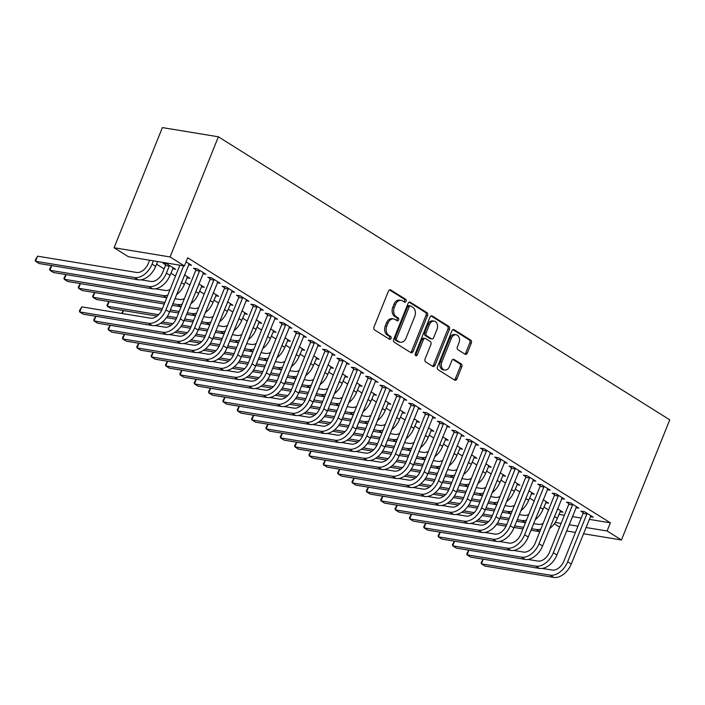 <?xml version="1.0" encoding="UTF-8"?>
<svg xmlns="http://www.w3.org/2000/svg" width="705" height="705" viewBox="0 0 705 705"><rect width="100%" height="100%" fill="white"/><g stroke="black" fill="none" stroke-linecap="round" stroke-linejoin="round"><path stroke-width="1.06" d="M406.071 301.335A1.542 1.119 99.3 0 0 405.648 299.317L390.685 289.931A2.203 1.604 99.3 0 0 390.235 289.764A2.203 1.604 99.3 0 0 388.473 291.05L374.002 327.032A2.203 1.604 99.3 0 0 374.611 329.914L389.574 339.29A1.542 1.119 99.3 0 0 390.702 336.496L388.763 335.28A7.032 5.129 99.3 0 1 386.825 326.062L388.032 323.057A7.032 5.129 99.3 0 1 393.681 318.942A7.032 5.129 99.3 0 1 395.108 319.488L397.047 320.704A1.542 1.119 99.3 0 0 398.175 317.902L396.236 316.695A7.032 5.129 99.3 0 1 394.298 307.468L395.505 304.472A7.032 5.129 99.3 0 1 401.154 300.356A7.032 5.129 99.3 0 1 402.581 300.903L404.52 302.11A1.542 1.119 99.3 0 0 406.071 301.335M404.018 301.802A1.542 1.119 99.3 0 0 404.132 299.07L389.477 289.878M389.072 338.982A1.542 1.119 99.3 0 0 389.186 336.25L387.248 335.034L388.763 335.28M396.545 320.387A1.542 1.119 99.3 0 0 396.659 317.655L394.721 316.439L396.236 316.695M465.08 354.227A2.203 1.604 99.3 0 0 465.529 354.395A2.203 1.604 99.3 0 0 467.292 353.108L471.345 343.018A2.203 1.604 99.3 0 0 470.746 340.136L454.126 329.711A2.203 1.604 99.3 0 0 453.676 329.543A2.203 1.604 99.3 0 0 451.914 330.83L437.452 366.812A2.203 1.604 99.3 0 0 438.052 369.693L454.672 380.11A2.203 1.604 99.3 0 0 455.122 380.286A2.203 1.604 99.3 0 0 456.884 378.999L461.784 366.803A2.203 1.604 99.3 0 0 461.185 363.921L454.073 359.462A2.203 1.604 99.3 0 0 453.623 359.294A2.203 1.604 99.3 0 0 451.861 360.581L449.429 366.626A5.878 4.292 99.3 0 1 444.705 370.063A5.878 4.292 99.3 0 1 441.894 361.903L451.411 338.215A5.878 4.292 99.3 0 1 456.135 334.769A5.878 4.292 99.3 0 1 458.946 342.938L457.36 346.886A2.203 1.604 99.3 0 0 457.968 349.768L465.08 354.227M610.38 522.837L187.697 257.801L184.419 265.952L128.433 256.743L114.087 247.746L162.388 127.596L218.374 136.796L669.75 419.827L621.449 539.977L607.102 530.98L610.38 522.837L589.213 519.356M184.419 265.952L170.072 256.955L218.374 136.796M427.547 315.549A2.203 1.604 99.3 0 0 426.948 312.668L410.328 302.251A2.203 1.604 99.3 0 0 409.878 302.084A2.203 1.604 99.3 0 0 408.116 303.37L393.654 339.352A2.203 1.604 99.3 0 0 394.254 342.233L410.874 352.65A2.203 1.604 99.3 0 0 411.323 352.817A2.203 1.604 99.3 0 0 413.086 351.531L427.547 315.549L426.04 315.302A2.203 1.604 99.3 0 0 425.432 312.421L409.129 302.198M432.227 315.981L448.847 326.406A2.203 1.604 99.3 0 1 449.446 329.288L434.985 365.269A2.203 1.604 99.3 0 1 433.223 366.556A2.203 1.604 99.3 0 1 432.773 366.38L425.661 361.921A2.203 1.604 99.3 0 1 425.053 359.039L430.922 344.445A2.203 1.604 99.3 0 0 430.314 341.564L425.6 338.611A2.203 1.604 99.3 0 0 425.15 338.435A2.203 1.604 99.3 0 0 423.388 339.722L417.281 354.915A1.542 1.119 99.3 0 1 415.307 353.681L430.015 317.1A2.203 1.604 99.3 0 1 431.777 315.814A2.203 1.604 99.3 0 1 432.227 315.981L431.301 315.831M575.941 507.679L578.884 508.164L570.283 502.771L566.494 502.145L568.829 503.608M543.185 499.783L548.622 503.194L545.679 502.709M547.247 489.693L550.191 490.178L541.581 484.776L537.8 484.159L540.127 485.613M514.491 481.788L519.929 485.199L516.976 484.714M518.545 471.698L521.497 472.183L512.887 466.78L509.107 466.164L511.433 467.626M485.798 463.802L491.235 467.203L488.283 466.719M489.852 453.703L492.804 454.187L484.194 448.794L480.413 448.168L482.74 449.631M457.104 445.807L462.542 449.217L459.589 448.732M461.158 435.716L464.11 436.201L455.5 430.799L451.72 430.173L454.046 431.636M428.411 427.812L433.839 431.222L430.896 430.737M432.465 417.721L435.417 418.206L426.807 412.804L423.018 412.187L425.353 413.641M399.709 409.817L405.146 413.227L402.202 412.742M403.771 399.726L406.714 400.211L398.113 394.818L394.324 394.192L396.659 395.655M371.015 391.83L376.452 395.232L373.5 394.747M375.078 381.731L378.021 382.216L369.411 376.822L365.631 376.197L367.957 377.66M342.322 373.835L347.759 377.245L344.807 376.761M346.375 363.745L349.327 364.229L340.718 358.827L336.937 358.202L339.264 359.665M313.628 355.84L319.065 359.25L316.113 358.766M317.682 345.75L320.634 346.234L312.024 340.832L308.244 340.215L310.57 341.669M284.935 337.845L290.372 341.255L287.42 340.771M288.988 327.755L291.94 328.239L283.331 322.846L279.55 322.22L281.877 323.683M256.232 319.858L261.67 323.269L258.726 322.775M260.295 309.759L263.238 310.244L254.637 304.851L250.848 304.225L253.183 305.688M227.539 301.863L232.976 305.274L230.033 304.789M231.601 291.773L234.545 292.258L225.935 286.856L222.154 286.239L224.481 287.693M198.845 283.868L204.283 287.279L201.33 286.794M202.908 273.778L205.851 274.263L197.241 268.861L193.461 268.244L195.787 269.698M172.637 268.799L175.589 269.284L166.979 263.89L163.199 263.265L165.525 264.727M558.95 514.386L564.361 515.276M572.363 516.589L581.211 518.043M156.536 264.163L164.08 268.896M170.883 273.161L175.501 276.06M185.23 282.159L189.848 285.049M199.577 291.156L204.194 294.047M213.932 300.154L218.541 303.044M228.279 309.151L232.888 312.042M242.626 318.149L247.235 321.039M256.973 327.138L261.581 330.037M271.319 336.135L275.928 339.035M285.666 345.133L290.284 348.023M300.013 354.13L304.63 357.021M314.36 363.128L318.977 366.018M328.706 372.125L333.324 375.016M343.053 381.123L347.671 384.013M357.4 390.121L362.017 393.011M371.755 399.109L376.364 402.009M386.102 408.107L390.711 411.006M400.449 417.104L405.058 419.995M414.796 426.102L419.404 428.993M429.142 435.1L433.751 437.99M443.489 444.097L448.098 446.988M457.836 453.095L462.454 455.985M472.183 462.092L476.8 464.983M486.529 471.081L491.147 473.98M500.876 480.079L505.494 482.978M515.223 489.076L519.841 491.967M529.57 498.074L534.187 500.964M543.925 507.071L548.534 509.962M186.067 261.855L191.504 265.265L188.552 264.78M184.499 274.871L189.936 278.281L186.984 277.796M217.255 282.775L220.198 283.26L211.588 277.858L207.808 277.241L210.134 278.695M213.192 292.866L218.629 296.276L215.686 295.792M245.948 300.762L248.891 301.246L240.29 295.853L236.501 295.228L238.836 296.69M241.886 310.861L247.323 314.271L244.379 313.787M274.642 318.757L277.594 319.242L268.984 313.848L265.195 313.223L267.53 314.686M270.588 328.856L276.025 332.258L273.073 331.773M303.335 336.752L306.287 337.237L297.677 331.835L293.897 331.218L296.223 332.681M299.281 346.842L304.719 350.253L301.766 349.768M332.029 354.747L334.981 355.232L326.371 349.83L322.59 349.213L324.917 350.667M327.975 364.837L333.412 368.248L330.46 367.763M360.722 372.733L363.674 373.218L355.064 367.825L351.284 367.199L353.61 368.662M356.668 382.833L362.106 386.243L359.153 385.758M389.424 390.729L392.368 391.213L383.758 385.82L379.977 385.194L382.304 386.657M385.362 400.819L390.799 404.229L387.856 403.745M418.118 408.724L421.061 409.208L412.46 403.806L408.671 403.189L411.006 404.652M414.055 418.814L419.493 422.224L416.549 421.74M446.811 426.719L449.764 427.204L441.154 421.801L437.364 421.185L439.7 422.639M442.758 436.809L448.195 440.22L445.243 439.735M475.505 444.705L478.457 445.19L469.847 439.797L466.067 439.171L468.393 440.634M471.451 454.804L476.888 458.215L473.936 457.73M504.198 462.7L507.151 463.185L498.541 457.792L494.76 457.166L497.087 458.629M500.145 472.791L505.582 476.201L502.63 475.716M532.901 480.695L535.844 481.18L527.234 475.778L523.454 475.161L525.78 476.615M528.838 490.786L534.275 494.196L531.323 493.712M561.594 498.691L564.538 499.175L555.928 493.773L552.147 493.156L554.474 494.61M557.532 508.781L562.969 512.191L560.026 511.707M590.288 516.677L593.24 517.162L584.63 511.768L580.841 511.143L583.176 512.605M555.223 522.458L561.092 523.418M569.085 524.731L577.941 526.186M585.934 527.507L607.102 530.98M559.611 527.102L554.315 523.789M566.582 530.962L575.439 532.416M583.432 533.729L621.449 539.977M170.072 256.955L114.087 247.746M401.154 300.356L399.638 300.101A7.032 5.129 99.3 0 0 393.989 304.225L395.505 304.472M394.721 316.439A7.032 5.129 99.3 0 1 392.791 307.221L393.989 304.225M393.681 318.942L392.165 318.695A7.032 5.129 99.3 0 0 386.516 322.811L388.032 323.057M387.248 335.034A7.032 5.129 99.3 0 1 385.318 325.807L386.516 322.811M410.566 352.456A2.203 1.604 99.3 0 0 411.57 351.284L426.04 315.302M410.751 306.023A1.542 1.119 99.3 0 0 409.2 306.798L396.51 338.382A1.542 1.119 99.3 0 0 396.933 340.4L398.968 341.687A7.032 5.129 99.3 0 0 400.405 342.233A7.032 5.129 99.3 0 0 406.054 338.109L414.725 316.527A7.032 5.129 99.3 0 0 412.795 307.301L410.751 306.023M409.235 305.776A1.542 1.119 99.3 0 0 407.693 306.552L409.2 306.798M400.405 342.233L398.889 341.978A7.032 5.129 99.3 0 1 397.461 341.431L395.417 340.154A1.542 1.119 99.3 0 1 394.994 338.136L407.693 306.552M431.028 315.928L447.331 326.151L448.847 326.406M432.465 366.186A2.203 1.604 99.3 0 0 433.469 365.014L447.939 329.032A2.203 1.604 99.3 0 0 447.331 326.151M425.15 338.435L423.643 338.188A2.203 1.604 99.3 0 0 421.872 339.475L415.765 354.668L417.281 354.915M415.36 355.285A1.542 1.119 99.3 0 0 415.765 354.668M437.012 329.305A5.878 4.292 99.3 0 0 434.201 321.136A5.878 4.292 99.3 0 0 429.477 324.582L426.12 332.927A2.203 1.604 99.3 0 0 426.728 335.809L431.442 338.77A2.203 1.604 99.3 0 0 431.892 338.938A2.203 1.604 99.3 0 0 433.654 337.651L437.012 329.305M434.201 321.136L432.685 320.89A5.878 4.292 99.3 0 0 427.961 324.335L429.477 324.582M431.892 338.938L430.376 338.691A2.203 1.604 99.3 0 1 429.927 338.515L425.212 335.562A2.203 1.604 99.3 0 1 424.604 332.681L427.961 324.335M456.135 334.769L454.619 334.523A5.878 4.292 99.3 0 0 449.905 337.968L451.411 338.215M444.705 370.063L443.189 369.817A5.878 4.292 99.3 0 1 440.378 361.647L449.905 337.968M454.364 379.916A2.203 1.604 99.3 0 0 455.368 378.752L460.277 366.556A2.203 1.604 99.3 0 0 459.669 363.674L452.866 359.409M464.771 354.033A2.203 1.604 99.3 0 0 465.776 352.861L469.838 342.771A2.203 1.604 99.3 0 0 469.23 339.889L452.927 329.658M149.601 260.224L148.27 263.52A11.201 7.332 122.1 0 1 136.611 272.465L37.577 256.179L35.523 261.273L134.567 277.55A16.805 10.998 -57.9 0 0 152.06 264.146L153.382 260.841M37.577 256.179L35.25 260.092L35.523 261.273L39.11 263.52L138.154 279.797A16.805 10.998 -57.9 0 0 155.646 266.393L157.594 261.537M179.863 265.195L162.168 309.231A11.201 7.332 122.1 0 1 150.509 318.166L81.727 306.86L79.683 311.954L148.455 323.26A16.805 10.998 -57.9 0 0 165.948 309.848L183.644 265.82M81.727 306.86L79.409 310.773L79.683 311.954L83.269 314.201L152.042 325.507A16.805 10.998 -57.9 0 0 169.535 312.095L189.178 263.802M169.306 265.344L169.235 266.102L165.455 265.477L162.617 272.518A11.201 7.332 122.1 0 1 150.958 281.454L140.974 279.814M165.455 265.477L165.631 263.67M51.756 265.6L49.879 270.262L53.465 272.518L152.5 288.794A16.805 10.998 -57.9 0 0 169.993 275.391L173.263 267.829M51.606 265.574L49.597 269.09L49.879 270.262L148.914 286.547A16.805 10.998 -57.9 0 0 166.406 273.143L169.235 266.102M176.497 294.769A16.805 10.998 -57.9 0 0 184.34 284.388L187.609 276.818M170.099 289.482A11.201 7.332 122.1 0 1 165.305 290.451L155.32 288.812M66.103 274.589L64.225 279.259L63.944 278.087L65.953 274.571M166.768 297.783L67.812 281.515L64.225 279.259L163.26 295.545A16.805 10.998 -57.9 0 0 167.816 295.175M199.577 270.323L199.497 271.081L195.717 270.456L176.514 318.219A11.201 7.332 122.1 0 1 164.855 327.164L154.862 325.516M95.906 316.281L94.029 320.942L162.802 332.258A16.805 10.998 -57.9 0 0 180.295 318.845L199.497 271.081M95.757 316.254L93.756 319.77L94.029 320.942L97.616 323.198L166.389 334.505A16.805 10.998 -57.9 0 0 183.882 321.092L203.525 272.8M195.717 270.456L195.893 268.64M213.923 279.321L213.844 280.07L210.064 279.453L190.861 327.217A11.201 7.332 122.1 0 1 179.202 336.162L169.209 334.514M110.253 325.269L108.376 329.94L177.158 341.246A16.805 10.998 -57.9 0 0 194.642 327.843L213.844 280.07M110.103 325.252L108.103 328.768L108.376 329.94L111.963 332.196L180.744 343.502A16.805 10.998 -57.9 0 0 198.228 330.09L217.871 281.797M210.064 279.453L210.24 277.638M190.844 303.767A16.805 10.998 -57.9 0 0 198.687 293.386L201.956 285.816M184.446 298.479A11.201 7.332 122.1 0 1 179.66 299.449L174.928 298.673M80.449 283.586L78.572 288.257L78.29 287.085L80.3 283.569M164.265 304.005L82.159 290.504L78.572 288.257L164.891 302.454M172.884 303.767L177.607 304.542A16.805 10.998 -57.9 0 0 182.163 304.172M172.258 305.318L181.114 306.781M205.199 312.764A16.805 10.998 -57.9 0 0 213.033 302.375L216.303 294.813M198.801 307.477A11.201 7.332 122.1 0 1 194.007 308.446L189.275 307.671M94.796 292.584L92.919 297.254L92.637 296.082L94.646 292.557M161.727 310.226L96.506 299.502L92.919 297.254L162.388 308.675M170.381 309.988L179.237 311.443M187.23 312.764L191.954 313.54A16.805 10.998 -57.9 0 0 196.51 313.17M169.755 311.548L178.612 313.002M186.605 314.315L195.461 315.769L191.954 313.54M228.27 288.319L228.191 289.068L224.41 288.451L205.208 336.214A11.201 7.332 122.1 0 1 193.549 345.159L183.556 343.511M124.6 334.267L122.723 338.938L191.504 350.244A16.805 10.998 -57.9 0 0 208.988 336.84L228.191 289.068M124.45 334.249L122.45 337.765L122.723 338.938L126.31 341.185L195.091 352.491A16.805 10.998 -57.9 0 0 212.575 339.087L232.218 290.795M224.41 288.451L224.587 286.635M242.617 297.316L242.538 298.065L238.757 297.448L219.555 345.212A11.201 7.332 122.1 0 1 207.896 354.148L197.902 352.509M138.947 343.264L137.07 347.935L205.851 359.242A16.805 10.998 -57.9 0 0 223.335 345.838L242.538 298.065M138.797 343.238L136.796 346.763L137.07 347.935L140.656 350.182L209.438 361.489A16.805 10.998 -57.9 0 0 226.922 348.085L246.565 299.792M238.757 297.448L238.942 295.633M219.546 321.762A16.805 10.998 -57.9 0 0 227.38 311.372L230.65 303.811M213.148 316.474A11.201 7.332 122.1 0 1 208.354 317.444L203.63 316.668M109.143 301.581L107.266 306.252L106.984 305.08L108.993 301.555M157.021 316.087L110.852 308.499L107.266 306.252L158.599 314.694M167.455 316.148L176.735 317.673M184.728 318.986L193.584 320.44M201.577 321.753L206.301 322.537A16.805 10.998 -57.9 0 0 210.857 322.167M166.442 317.638L176.074 319.224M184.102 320.546L192.959 322M200.951 323.313L209.808 324.767M256.964 306.314L256.884 307.063L253.104 306.437L233.901 354.21A11.201 7.332 122.1 0 1 222.242 363.145L212.249 361.506M153.293 352.262L151.416 356.933L220.198 368.239A16.805 10.998 -57.9 0 0 237.682 354.835L256.884 307.063M153.152 352.236L151.143 355.761L151.416 356.933L155.003 359.18L223.785 370.486A16.805 10.998 -57.9 0 0 241.269 357.082L260.912 308.79M253.104 306.437L253.289 304.63M233.893 330.76A16.805 10.998 -57.9 0 0 241.727 320.37L244.996 312.808M227.495 325.463A11.201 7.332 122.1 0 1 222.701 326.441L217.977 325.666M121.604 313.417L123.34 310.552M162.379 321.947L172.945 323.683M181.802 325.146L191.081 326.671M199.074 327.984L207.931 329.438M215.924 330.751L220.656 331.526A16.805 10.998 -57.9 0 0 225.203 331.165M160.511 323.304L171.368 325.084M180.788 326.635L190.421 328.222M198.449 329.543L207.305 330.998M215.298 332.311L224.155 333.765M123.49 310.579L122.3 313.531M271.31 315.302L271.231 316.06L267.451 315.435L248.248 363.207A11.201 7.332 122.1 0 1 236.589 372.143L226.605 370.504M167.649 361.26L165.772 365.93L234.545 377.237A16.805 10.998 -57.9 0 0 252.029 363.824L271.231 316.06M167.499 361.233L165.49 364.749L165.772 365.93L169.359 368.177L238.131 379.484A16.805 10.998 -57.9 0 0 255.615 366.08L275.258 317.788M267.451 315.435L267.636 313.628M248.239 339.748A16.805 10.998 -57.9 0 0 256.074 329.367L259.343 321.806M241.841 334.461A11.201 7.332 122.1 0 1 237.047 335.439L232.324 334.655M176.726 330.945L187.292 332.681M196.157 334.144L205.428 335.668M213.421 336.981L222.278 338.435M230.271 339.748L235.003 340.524A16.805 10.998 -57.9 0 0 239.55 340.162M174.866 332.302L185.715 334.082M195.135 335.633L204.767 337.219M212.795 338.532L221.652 339.995M229.645 341.308L238.501 342.762M262.586 348.746A16.805 10.998 -57.9 0 0 270.42 338.365L273.69 330.804M256.188 343.458A11.201 7.332 122.1 0 1 251.394 344.428L246.671 343.652M191.073 339.942L201.639 341.678M210.504 343.141L219.775 344.666M227.768 345.979L236.624 347.433M244.626 348.746L249.35 349.521A16.805 10.998 -57.9 0 0 253.897 349.151M189.213 341.299L200.061 343.079M209.482 344.63L219.114 346.208M227.142 347.53L235.999 348.993M244 350.306L252.848 351.76M276.933 357.743A16.805 10.998 -57.9 0 0 284.767 347.362L288.037 339.801M270.535 352.456A11.201 7.332 122.1 0 1 265.741 353.425L261.017 352.65M205.419 348.94L215.986 350.676M224.851 352.13L234.122 353.654M242.123 354.976L250.971 356.43M258.973 357.743L263.696 358.519A16.805 10.998 -57.9 0 0 268.244 358.149M203.56 350.288L214.408 352.077M223.829 353.628L233.461 355.205M241.498 356.527L250.345 357.981M258.347 359.303L267.195 360.757L263.696 358.519M291.28 366.741A16.805 10.998 -57.9 0 0 299.123 356.36L302.383 348.79M284.882 361.454A11.201 7.332 122.1 0 1 280.088 362.423L275.364 361.647M219.766 357.937L230.341 359.673M239.198 361.127L248.468 362.652M256.47 363.965L265.318 365.428M273.32 366.741L278.043 367.517A16.805 10.998 -57.9 0 0 282.59 367.146M217.907 359.286L228.755 361.075M238.175 362.626L247.807 364.203M255.844 365.525L264.692 366.979M272.694 368.292L281.551 369.755M305.626 375.739A16.805 10.998 -57.9 0 0 313.469 365.357L316.73 357.787M299.228 370.451A11.201 7.332 122.1 0 1 294.434 371.42L289.711 370.645M234.113 366.935L244.688 368.671M253.544 370.125L262.815 371.65M270.817 372.963L279.673 374.417M287.666 375.739L292.39 376.514A16.805 10.998 -57.9 0 0 296.937 376.144M232.253 368.283L243.102 370.072M252.522 371.614L262.154 373.201M270.191 374.522L279.048 375.976M287.041 377.29L295.897 378.744M319.973 384.736A16.805 10.998 -57.9 0 0 327.816 374.346L331.086 366.785M313.575 379.449A11.201 7.332 122.1 0 1 308.781 380.418L304.058 379.642M248.46 375.932L259.035 377.668M267.891 379.123L277.171 380.647M285.164 381.96L294.02 383.414M302.013 384.736L306.737 385.512A16.805 10.998 -57.9 0 0 311.284 385.142M246.6 377.281L257.448 379.07M266.878 380.612L276.501 382.198M284.538 383.52L293.395 384.974M301.387 386.287L310.244 387.741M334.32 393.734A16.805 10.998 -57.9 0 0 342.163 383.344L345.432 375.783M327.922 388.446A11.201 7.332 122.1 0 1 323.128 389.416L318.404 388.64M262.806 384.921L273.381 386.666M282.238 388.12L291.517 389.645M299.51 390.958L308.367 392.412M316.36 393.725L321.083 394.509A16.805 10.998 -57.9 0 0 325.639 394.139M260.947 386.278L271.795 388.058M281.224 389.609L290.848 391.196M298.885 392.518L307.741 393.972M315.734 395.285L324.591 396.739M348.667 402.731A16.805 10.998 -57.9 0 0 356.51 392.341L359.779 384.78M342.269 397.435A11.201 7.332 122.1 0 1 337.483 398.413L332.751 397.638M277.153 393.919L287.728 395.655M296.585 397.118L305.864 398.642M313.857 399.955L322.714 401.409M330.707 402.722L335.43 403.498A16.805 10.998 -57.9 0 0 339.986 403.137M275.294 395.276L286.142 397.056M295.571 398.607L305.195 400.193M313.231 401.515L322.088 402.969M330.081 404.282L338.938 405.736L335.43 403.498M363.022 411.72A16.805 10.998 -57.9 0 0 370.856 401.339L374.126 393.778M356.624 406.433A11.201 7.332 122.1 0 1 351.83 407.411L347.098 406.626M291.509 402.916L302.075 404.652M310.931 406.115L320.211 407.64M328.204 408.953L337.06 410.407M345.053 411.72L349.777 412.495A16.805 10.998 -57.9 0 0 354.333 412.134M289.64 404.273L300.497 406.054M309.918 407.605L319.55 409.191M327.578 410.504L336.435 411.967M344.428 413.28L353.284 414.734L349.777 412.495M377.369 420.718A16.805 10.998 -57.9 0 0 385.203 410.336L388.473 402.775M370.971 415.43A11.201 7.332 122.1 0 1 366.177 416.399L361.454 415.624M305.855 411.914L316.422 413.65M325.278 415.104L334.558 416.629M342.551 417.95L351.407 419.404M359.4 420.718L364.124 421.493A16.805 10.998 -57.9 0 0 368.68 421.123M303.987 413.271L314.844 415.051M324.265 416.602L333.897 418.18M341.925 419.501L350.782 420.955M358.774 422.277L367.631 423.731M391.716 429.715A16.805 10.998 -57.9 0 0 399.55 419.334L402.819 411.764M385.318 424.428A11.201 7.332 122.1 0 1 380.524 425.397L375.8 424.621M320.202 420.911L330.768 422.648M339.625 424.102L348.904 425.626M356.897 426.948L365.754 428.402M373.747 429.715L378.479 430.491A16.805 10.998 -57.9 0 0 383.026 430.12M318.334 422.26L329.191 424.049M338.611 425.6L348.244 427.177M356.272 428.499L365.128 429.953M373.121 431.266L381.978 432.729M406.062 438.713A16.805 10.998 -57.9 0 0 413.897 428.332L417.166 420.762M399.664 433.425A11.201 7.332 122.1 0 1 394.87 434.395L390.147 433.619M334.549 429.909L345.115 431.645M353.981 433.099L363.251 434.624M371.244 435.937L380.101 437.4M388.094 438.713L392.826 439.488A16.805 10.998 -57.9 0 0 397.373 439.118M332.681 431.257L343.538 433.046M352.958 434.597L362.59 436.175M370.618 437.497L379.475 438.951M387.468 440.264L396.325 441.727M420.409 447.71A16.805 10.998 -57.9 0 0 428.243 437.329L431.513 429.759M414.011 442.423A11.201 7.332 122.1 0 1 409.217 443.392L404.494 442.617M348.896 438.907L359.462 440.643M368.327 442.097L377.598 443.621M385.591 444.934L394.447 446.388M402.449 447.71L407.173 448.486A16.805 10.998 -57.9 0 0 411.72 448.116M347.036 440.255L357.884 442.044M367.305 443.586L376.937 445.172M384.965 446.494L393.822 447.948M401.824 449.261L410.671 450.715M434.756 456.708A16.805 10.998 -57.9 0 0 442.59 446.318L445.86 438.757M428.358 451.42A11.201 7.332 122.1 0 1 423.564 452.39L418.84 451.614M363.242 447.895L373.809 449.64M382.674 451.094L391.945 452.619M399.946 453.932L408.794 455.386M416.796 456.699L421.519 457.483A16.805 10.998 -57.9 0 0 426.067 457.113M361.383 449.252L372.231 451.033M381.652 452.584L391.284 454.17M399.321 455.492L408.169 456.946M416.17 458.259L425.018 459.713L421.519 457.483M449.103 465.705A16.805 10.998 -57.9 0 0 456.937 455.315L460.206 447.754M442.705 460.418A11.201 7.332 122.1 0 1 437.911 461.387L433.187 460.612M377.589 456.893L388.155 458.638M397.021 460.092L406.291 461.616M414.293 462.929L423.141 464.384M431.143 465.697L435.866 466.472A16.805 10.998 -57.9 0 0 440.413 466.111M375.73 458.25L386.578 460.03M395.998 461.581L405.631 463.167M413.668 464.489L422.515 465.943M430.517 467.256L439.365 468.71M463.449 474.694A16.805 10.998 -57.9 0 0 471.292 464.313L474.553 456.752M457.051 469.407A11.201 7.332 122.1 0 1 452.258 470.385L447.534 469.601M391.936 465.89L402.511 467.626M411.368 469.089L420.638 470.614M428.64 471.927L437.488 473.381M445.489 474.694L450.213 475.47A16.805 10.998 -57.9 0 0 454.76 475.108M390.076 467.248L400.925 469.028M410.345 470.579L419.977 472.165M428.014 473.478L436.862 474.941M444.864 476.254L453.72 477.708M477.796 483.692A16.805 10.998 -57.9 0 0 485.639 473.311L488.909 465.749M471.398 478.404A11.201 7.332 122.1 0 1 466.604 479.382L461.881 478.598M406.283 474.888L416.858 476.624M425.714 478.087L434.985 479.611M442.987 480.925L451.843 482.379M459.836 483.692L464.56 484.467A16.805 10.998 -57.9 0 0 469.107 484.097M404.423 476.245L415.271 478.025M424.692 479.576L434.324 481.162M442.361 482.476L451.218 483.938M459.211 485.251L468.067 486.706M492.143 492.689A16.805 10.998 -57.9 0 0 499.986 482.308L503.255 474.747M485.745 487.402A11.201 7.332 122.1 0 1 480.951 488.371L476.227 487.596M420.629 483.886L431.204 485.622M440.061 487.076L449.341 488.6M457.334 489.922L466.19 491.376M474.183 492.689L478.907 493.465A16.805 10.998 -57.9 0 0 483.463 493.095M418.77 485.243L429.618 487.023M439.048 488.574L448.671 490.151M456.708 491.473L465.564 492.927M473.557 494.249L482.414 495.703M506.49 501.687A16.805 10.998 -57.9 0 0 514.333 491.306L517.602 483.736M500.092 496.399A11.201 7.332 122.1 0 1 495.298 497.369L490.574 496.593M434.976 492.883L445.551 494.619M454.408 496.073L463.687 497.598M471.68 498.911L480.537 500.374M488.53 501.687L493.253 502.462A16.805 10.998 -57.9 0 0 497.809 502.092M433.117 494.231L443.965 496.02M453.394 497.571L463.018 499.149M471.055 500.471L479.911 501.925M487.904 503.238L496.761 504.701M520.845 510.684A16.805 10.998 -57.9 0 0 528.679 500.303L531.949 492.733M514.438 505.397A11.201 7.332 122.1 0 1 509.653 506.366L504.921 505.591M449.323 501.881L459.898 503.617M468.754 505.071L478.034 506.595M486.027 507.908L494.884 509.371M502.876 510.684L507.6 511.46A16.805 10.998 -57.9 0 0 512.156 511.09M447.463 503.229L458.321 505.018M467.741 506.56L477.373 508.146M485.401 509.468L494.258 510.922M502.251 512.235L511.107 513.698L507.6 511.46M535.192 519.682A16.805 10.998 -57.9 0 0 543.026 509.292L546.296 501.731M528.794 514.394A11.201 7.332 122.1 0 1 524 515.364L519.268 514.588M463.678 510.878L474.245 512.614M483.101 514.068L492.381 515.593M500.374 516.906L509.23 518.36M517.223 519.682L521.947 520.457A16.805 10.998 -57.9 0 0 526.503 520.087M461.81 512.227L472.667 514.015M482.088 515.558L491.72 517.144M499.748 518.466L508.605 519.92M516.598 521.233L525.454 522.687L521.947 520.457M285.657 324.3L285.587 325.058L281.797 324.432L262.595 372.205A11.201 7.332 122.1 0 1 250.936 381.141L240.951 379.501M181.996 370.257L180.119 374.928L248.891 386.234A16.805 10.998 -57.9 0 0 266.384 372.822L285.587 325.058M181.846 370.231L179.837 373.747L180.119 374.928L183.705 377.175L252.478 388.481A16.805 10.998 -57.9 0 0 269.971 375.078L289.605 326.776M281.797 324.432L281.982 322.617M300.004 333.298L299.933 334.055L296.144 333.43L276.942 381.202A11.201 7.332 122.1 0 1 265.283 390.138L255.298 388.499M196.343 379.255L194.465 383.925L263.238 395.232A16.805 10.998 -57.9 0 0 280.731 381.819L299.933 334.055M196.193 379.228L194.183 382.744L194.465 383.925L198.052 386.173L266.825 397.479A16.805 10.998 -57.9 0 0 284.318 384.066L303.952 335.774M296.144 333.43L296.329 331.614M314.351 342.295L314.28 343.053L310.491 342.427L291.288 390.191A11.201 7.332 122.1 0 1 279.629 399.136L269.645 397.488M210.689 388.252L208.812 392.914L277.585 404.221A16.805 10.998 -57.9 0 0 295.078 390.817L314.28 343.053M210.539 388.226L208.53 391.742L208.812 392.914L212.399 395.17L281.172 406.477A16.805 10.998 -57.9 0 0 298.664 393.064L318.308 344.771M310.491 342.427L310.676 340.612M328.697 351.293L328.627 352.042L324.846 351.425L305.644 399.189A11.201 7.332 122.1 0 1 293.976 408.133L283.992 406.485M225.036 397.241L223.159 401.912L291.932 413.218A16.805 10.998 -57.9 0 0 309.425 399.814L328.627 352.042M224.886 397.223L222.877 400.74L223.159 401.912L226.746 404.168L295.518 415.474A16.805 10.998 -57.9 0 0 313.011 402.062L332.654 353.769M324.846 351.425L325.023 349.61M343.044 360.29L342.974 361.039L339.193 360.422L319.991 408.186A11.201 7.332 122.1 0 1 308.332 417.131L298.338 415.483M239.383 406.239L237.506 410.909L306.278 422.216A16.805 10.998 -57.9 0 0 323.771 408.812L342.974 361.039M239.233 406.221L237.232 409.737L237.506 410.909L241.092 413.156L309.865 424.463A16.805 10.998 -57.9 0 0 327.358 411.059L347.001 362.767M339.193 360.422L339.369 358.607M357.4 369.288L357.32 370.037L353.54 369.42L334.337 417.184A11.201 7.332 122.1 0 1 322.679 426.12L312.685 424.481M253.73 415.236L251.852 419.907L320.625 431.213A16.805 10.998 -57.9 0 0 338.118 417.809L357.32 370.037M253.58 415.21L251.579 418.735L251.852 419.907L255.439 422.154L324.212 433.46A16.805 10.998 -57.9 0 0 341.705 420.057L361.348 371.764M353.54 369.42L353.716 367.605M371.746 378.285L371.667 379.034L367.887 378.409L348.684 426.181A11.201 7.332 122.1 0 1 337.025 435.117L327.032 433.478M268.076 424.234L266.199 428.904L334.972 440.211A16.805 10.998 -57.9 0 0 352.465 426.807L371.667 379.034M267.926 424.207L265.926 427.724L266.199 428.904L269.786 431.152L338.567 442.458A16.805 10.998 -57.9 0 0 356.051 429.054L375.695 380.762M367.887 378.409L368.063 376.602M386.093 387.274L386.014 388.032L382.233 387.406L363.031 435.179A11.201 7.332 122.1 0 1 351.372 444.115L341.379 442.476M282.423 433.231L280.546 437.902L349.327 449.208A16.805 10.998 -57.9 0 0 366.812 435.796L386.014 388.032M282.273 433.205L280.273 436.721L280.546 437.902L284.133 440.149L352.914 451.456A16.805 10.998 -57.9 0 0 370.398 438.052L390.041 389.75M382.233 387.406L382.41 385.6M400.44 396.272L400.361 397.03L396.58 396.404L377.378 444.176A11.201 7.332 122.1 0 1 365.719 453.112L355.725 451.473M296.77 442.229L294.893 446.899L363.674 458.206A16.805 10.998 -57.9 0 0 381.158 444.793L400.361 397.03M296.62 442.202L294.619 445.719L294.893 446.899L298.479 449.147L367.261 460.453A16.805 10.998 -57.9 0 0 384.745 447.04L404.388 398.748M396.58 396.404L396.756 394.589M414.787 405.269L414.707 406.027L410.927 405.401L391.724 453.174A11.201 7.332 122.1 0 1 380.065 462.11L370.072 460.462M311.117 451.226L309.239 455.897L378.021 467.203A16.805 10.998 -57.9 0 0 395.505 453.791L414.707 406.027M310.976 451.2L308.966 454.716L309.239 455.897L312.826 458.144L381.608 469.451A16.805 10.998 -57.9 0 0 399.092 456.038L418.735 407.746M410.927 405.401L411.112 403.586M429.133 414.267L429.054 415.016L425.274 414.399L406.071 462.163A11.201 7.332 122.1 0 1 394.412 471.107L384.419 469.459M325.463 460.224L323.586 464.886L392.368 476.192A16.805 10.998 -57.9 0 0 409.852 462.788L429.054 415.016M325.322 460.198L323.313 463.714L323.586 464.886L327.182 467.142L395.954 478.448A16.805 10.998 -57.9 0 0 413.438 465.036L433.082 416.743M425.274 414.399L425.459 412.584M443.48 423.264L443.41 424.013L439.62 423.397L420.418 471.16A11.201 7.332 122.1 0 1 408.759 480.105L398.774 478.457M339.819 469.213L337.942 473.883L406.714 485.19A16.805 10.998 -57.9 0 0 424.207 471.786L443.41 424.013M339.669 469.195L337.66 472.711L337.942 473.883L341.528 476.131L410.301 487.446A16.805 10.998 -57.9 0 0 427.794 474.033L447.428 425.741M439.62 423.397L439.805 421.581M457.827 432.262L457.757 433.011L453.967 432.394L434.765 480.158A11.201 7.332 122.1 0 1 423.106 489.094L413.121 487.455M354.166 478.21L352.288 482.881L421.061 494.187A16.805 10.998 -57.9 0 0 438.554 480.784L457.757 433.011M354.016 478.184L352.007 481.709L352.288 482.881L355.875 485.128L424.648 496.435A16.805 10.998 -57.9 0 0 442.141 483.031L461.775 434.738M453.967 432.394L454.152 430.579M472.174 441.26L472.103 442.009L468.314 441.383L449.111 489.155A11.201 7.332 122.1 0 1 437.452 498.091L427.468 496.452M368.512 487.208L366.635 491.878L435.408 503.185A16.805 10.998 -57.9 0 0 452.901 489.781L472.103 442.009M368.363 487.181L366.353 490.706L366.635 491.878L370.222 494.126L438.995 505.432A16.805 10.998 -57.9 0 0 456.488 492.028L476.131 443.736M468.314 441.383L468.499 439.576M486.521 450.248L486.45 451.006L482.669 450.38L463.458 498.153A11.201 7.332 122.1 0 1 451.799 507.089L441.815 505.45M382.859 496.205L380.982 500.876L449.755 512.183A16.805 10.998 -57.9 0 0 467.248 498.77L486.45 451.006M382.709 496.179L380.7 499.695L380.982 500.876L384.569 503.123L453.341 514.43A16.805 10.998 -57.9 0 0 470.834 501.026L490.477 452.733M482.669 450.38L482.846 448.574M500.867 459.246L500.797 460.004L497.016 459.378L477.814 507.151A11.201 7.332 122.1 0 1 466.155 516.086L456.161 514.447M397.206 505.203L395.329 509.874L464.101 521.18A16.805 10.998 -57.9 0 0 481.594 507.767L500.797 460.004M397.056 505.177L395.047 508.693L395.329 509.874L398.915 512.121L467.688 523.427A16.805 10.998 -57.9 0 0 485.181 510.023L504.824 461.722M497.016 459.378L497.192 457.563M515.214 468.243L515.143 469.001L511.363 468.376L492.161 516.148A11.201 7.332 122.1 0 1 480.502 525.084L470.508 523.445M411.553 514.201L409.675 518.871L478.448 530.178A16.805 10.998 -57.9 0 0 495.941 516.765L515.143 469.001M411.403 514.174L409.402 517.69L409.675 518.871L413.262 521.118L482.035 532.425A16.805 10.998 -57.9 0 0 499.528 519.012L519.171 470.72M511.363 468.376L511.539 466.56M529.57 477.241L529.49 477.999L525.71 477.373L506.507 525.137A11.201 7.332 122.1 0 1 494.848 534.082L484.855 532.434M425.899 523.198L424.022 527.86L492.795 539.175A16.805 10.998 -57.9 0 0 510.288 525.763L529.49 477.999M425.75 523.172L423.749 526.688L424.022 527.86L427.609 530.116L496.382 541.422A16.805 10.998 -57.9 0 0 513.875 528.01L533.518 479.717M525.71 477.373L525.886 475.558M543.916 486.238L543.837 486.988L540.056 486.371L520.854 534.134A11.201 7.332 122.1 0 1 509.195 543.079L499.202 541.431M440.246 532.187L438.369 536.858L507.151 548.164A16.805 10.998 -57.9 0 0 524.635 534.76L543.837 486.988M440.096 532.169L438.096 535.685L438.369 536.858L441.956 539.113L510.737 550.42A16.805 10.998 -57.9 0 0 528.221 537.007L547.864 488.715M540.056 486.371L540.233 484.555M558.263 495.236L558.184 495.985L554.403 495.368L535.201 543.132A11.201 7.332 122.1 0 1 523.542 552.077L513.548 550.429M454.593 541.184L452.716 545.855L521.497 557.162A16.805 10.998 -57.9 0 0 538.981 543.758L558.184 495.985M454.443 541.167L452.443 544.683L452.716 545.855L456.302 548.102L525.084 559.409A16.805 10.998 -57.9 0 0 542.568 546.005L562.211 497.712M554.403 495.368L554.579 493.553M572.61 504.234L572.53 504.983L568.75 504.366L549.548 552.13A11.201 7.332 122.1 0 1 537.889 561.065L527.895 559.426M468.94 550.182L467.062 554.853L535.844 566.159A16.805 10.998 -57.9 0 0 553.328 552.755L572.53 504.983M468.79 550.156L466.789 553.681L467.062 554.853L470.649 557.1L539.431 568.406A16.805 10.998 -57.9 0 0 556.915 555.002L576.558 506.71M568.75 504.366L568.935 502.55M549.539 528.679A16.805 10.998 -57.9 0 0 557.373 518.29L560.642 510.728M543.141 523.392A11.201 7.332 122.1 0 1 538.347 524.361L533.623 523.586M478.025 519.867L488.591 521.612M497.448 523.066L506.728 524.59M514.721 525.904L523.577 527.358M531.57 528.671L536.302 529.455A16.805 10.998 -57.9 0 0 540.85 529.085M476.157 521.224L487.014 523.004M496.435 524.555L506.067 526.141M514.095 527.463L522.951 528.917M530.944 530.23L539.801 531.685M586.957 513.231L586.877 513.98L583.097 513.355L563.894 561.127A11.201 7.332 122.1 0 1 552.235 570.063L542.242 568.424M483.286 559.18L481.409 563.85L550.191 575.157A16.805 10.998 -57.9 0 0 567.675 561.753L586.877 513.98M483.145 559.153L481.136 562.678L481.409 563.85L484.996 566.097L553.777 577.404A16.805 10.998 -57.9 0 0 571.261 564L590.905 515.707M583.097 513.355L583.282 511.548M404.132 299.07L405.648 299.317M389.186 336.25L390.702 336.496M396.659 317.655L398.175 317.902M392.791 307.221L394.298 307.468M385.318 325.807L386.825 326.062M389.759 289.781L390.685 289.931M411.57 351.284L413.086 351.531M409.402 302.101L410.328 302.251M425.432 312.421L426.948 312.668M394.994 338.136L396.51 338.382M395.417 340.154L396.933 340.4M397.461 341.431L398.968 341.687M447.939 329.032L449.446 329.288M433.469 365.014L434.985 365.269M421.872 339.475L423.388 339.722M424.604 332.681L426.12 332.927M425.212 335.562L426.728 335.809M429.927 338.515L431.442 338.77M440.378 361.647L441.894 361.903M453.148 359.312L454.073 359.462M459.669 363.674L461.185 363.921M460.277 366.556L461.784 366.803M455.368 378.752L456.884 378.999M453.2 329.561L454.126 329.711M469.23 339.889L470.746 340.136M469.838 342.771L471.345 343.018M465.776 352.861L467.292 353.108M152.06 264.146L155.646 266.393M134.567 277.55L138.154 279.797M165.948 309.848L169.535 312.095M148.455 323.26L152.042 325.507M166.406 273.143L169.993 275.391M148.914 286.547L152.5 288.794M181.414 282.555L184.34 284.388M163.26 295.545L166.777 297.748M180.295 318.845L183.882 321.092M162.802 332.258L166.389 334.505M194.642 327.843L198.228 330.09M177.158 341.246L180.744 343.502M195.761 291.544L198.687 293.386M177.607 304.542L181.123 306.745M210.108 300.541L213.033 302.375M208.988 336.84L212.575 339.087M191.504 350.244L195.091 352.491M223.335 345.838L226.922 348.085M205.851 359.242L209.438 361.489M224.454 309.539L227.38 311.372M206.301 322.537L209.817 324.741M237.682 354.835L241.269 357.082M220.198 368.239L223.785 370.486M238.801 318.537L241.727 320.37M220.656 331.526L224.172 333.738M252.029 363.824L255.615 366.08M234.545 377.237L238.131 379.484M253.148 327.534L256.074 329.367M235.003 340.524L238.519 342.736M267.495 336.532L270.42 338.365M249.35 349.521L252.866 351.724M281.841 345.529L284.767 347.362M296.197 354.518L299.123 356.36M278.043 367.517L281.559 369.72M310.544 363.516L313.469 365.357M292.39 376.514L295.906 378.717M324.89 372.513L327.816 374.346M306.737 385.512L310.253 387.715M339.237 381.511L342.163 383.344M321.083 394.509L324.6 396.712M353.584 390.508L356.51 392.341M367.931 399.506L370.856 401.339M382.277 408.503L385.203 410.336M364.124 421.493L367.64 423.696M396.624 417.501L399.55 419.334M378.479 430.491L381.995 432.694M410.971 426.49L413.897 428.332M392.826 439.488L396.342 441.691M425.318 435.487L428.243 437.329M407.173 448.486L410.689 450.689M439.664 444.485L442.59 446.318M454.011 453.482L456.937 455.315M435.866 466.472L439.382 468.684M468.367 462.48L471.292 464.313M450.213 475.47L453.729 477.682M482.713 471.478L485.639 473.311M464.56 484.467L468.076 486.67M497.06 480.475L499.986 482.308M478.907 493.465L482.423 495.668M511.407 489.473L514.333 491.306M493.253 502.462L496.769 504.665M525.754 498.461L528.679 500.303M540.101 507.459L543.026 509.292M266.384 372.822L269.971 375.078M248.891 386.234L252.478 388.481M280.731 381.819L284.318 384.066M263.238 395.232L266.825 397.479M295.078 390.817L298.664 393.064M277.585 404.221L281.172 406.477M309.425 399.814L313.011 402.062M291.932 413.218L295.518 415.474M323.771 408.812L327.358 411.059M306.278 422.216L309.865 424.463M338.118 417.809L341.705 420.057M320.625 431.213L324.212 433.46M352.465 426.807L356.051 429.054M334.972 440.211L338.567 442.458M366.812 435.796L370.398 438.052M349.327 449.208L352.914 451.456M381.158 444.793L384.745 447.04M363.674 458.206L367.261 460.453M395.505 453.791L399.092 456.038M378.021 467.203L381.608 469.451M409.852 462.788L413.438 465.036M392.368 476.192L395.954 478.448M424.207 471.786L427.794 474.033M406.714 485.19L410.301 487.446M438.554 480.784L442.141 483.031M421.061 494.187L424.648 496.435M452.901 489.781L456.488 492.028M435.408 503.185L438.995 505.432M467.248 498.77L470.834 501.026M449.755 512.183L453.341 514.43M481.594 507.767L485.181 510.023M464.101 521.18L467.688 523.427M495.941 516.765L499.528 519.012M478.448 530.178L482.035 532.425M510.288 525.763L513.875 528.01M492.795 539.175L496.382 541.422M524.635 534.76L528.221 537.007M507.151 548.164L510.737 550.42M538.981 543.758L542.568 546.005M521.497 557.162L525.084 559.409M553.328 552.755L556.915 555.002M535.844 566.159L539.431 568.406M554.447 516.457L557.373 518.29M536.302 529.455L539.818 531.658M567.675 561.753L571.261 564M550.191 575.157L553.777 577.404M408.926 305.653L410.442 305.899"/></g></svg>
